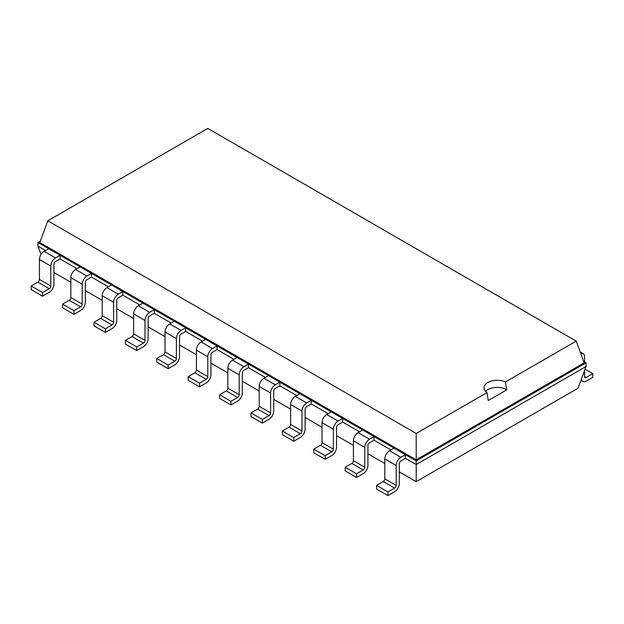 <?xml version="1.0" encoding="UTF-8"?>
<svg xmlns="http://www.w3.org/2000/svg" width="624" height="624" viewBox="0 0 624 624"><rect width="100%" height="100%" fill="white"/><g stroke="black" fill="none" stroke-linecap="round" stroke-linejoin="round"><path stroke-width="0.94" d="M53.945 272.501L70.832 282.243M85.34 290.628L102.227 300.37M116.743 308.755L133.63 318.497M148.138 326.882L165.025 336.625M179.533 345.01L196.42 354.752M210.935 363.137L227.822 372.879M242.33 381.264L259.217 391.006M273.733 399.391L290.612 409.141M305.128 417.518L322.015 427.268M336.523 435.646L353.41 445.396M367.926 453.773L384.805 463.523M399.321 471.9L416.208 481.65L578.05 388.206L586.053 366.467L586.053 362.84L583.697 361.483M416.208 481.65L416.208 464.529L586.053 366.467M387.949 495.589L376.576 489.021L376.576 485.394L383.237 481.549A2.223 1.279 -60 0 0 384.805 478.834L384.805 458.921A6.661 3.845 120 0 1 389.516 450.762L400.889 457.33A6.661 3.845 120 0 0 396.178 465.488L396.178 485.394A2.223 1.279 -60 0 1 394.61 488.116L387.949 491.962L387.949 495.589L394.61 491.743A6.661 3.845 -60 0 0 399.321 483.584L399.321 463.671A2.223 1.279 120 0 1 400.889 460.957L405.452 458.32L416.208 464.529L416.208 460.902L586.053 362.84L584.197 362.84L576.194 341.102L207.792 128.411L47.806 220.779L416.208 433.469L486.977 392.613A13.112 7.566 180 0 1 484.013 387.824A13.112 7.566 180 0 1 487.859 382.473A13.112 7.566 180 0 1 505.424 381.966L576.194 341.102M356.554 477.461L345.181 470.894L345.181 467.267L351.842 463.421A2.223 1.279 -60 0 0 353.41 460.707L353.41 440.794A6.661 3.845 120 0 1 358.121 432.635L369.494 439.202A6.661 3.845 120 0 0 364.783 447.361L364.783 467.267A2.223 1.279 -60 0 1 363.215 469.989L356.554 473.834L356.554 477.461L363.215 473.616A6.661 3.845 -60 0 0 367.926 465.457L367.926 445.544A2.223 1.279 120 0 1 369.494 442.829L374.057 440.193L390.936 449.943M325.151 459.334L313.778 452.767L313.778 449.14L320.44 445.294A2.223 1.279 -60 0 0 322.015 442.58L322.015 422.666A6.661 3.845 120 0 1 326.719 414.508L338.091 421.075A6.661 3.845 120 0 0 333.388 429.234L333.388 449.14A2.223 1.279 -60 0 1 331.812 451.862L325.151 455.707L325.151 459.334L331.812 455.489A6.661 3.845 -60 0 0 336.523 447.33L336.523 427.417A2.223 1.279 120 0 1 338.091 424.702L342.654 422.066L359.541 431.816M293.756 441.207L282.383 434.639L282.383 431.012L289.045 427.167A2.223 1.279 -60 0 0 290.612 424.453L290.612 404.539A6.661 3.845 120 0 1 295.324 396.38L306.696 402.948A6.661 3.845 120 0 0 301.985 411.099L301.985 431.012A2.223 1.279 -60 0 1 300.417 433.735L293.756 437.58L293.756 441.207L300.417 437.362A6.661 3.845 -60 0 0 305.128 429.203L305.128 409.289A2.223 1.279 120 0 1 306.696 406.567L311.259 403.939L328.146 413.689M262.353 423.08L250.981 416.512L250.981 412.885L257.65 409.04A2.223 1.279 -60 0 0 259.217 406.325L259.217 386.412A6.661 3.845 120 0 1 263.929 378.253L275.301 384.821A6.661 3.845 120 0 0 270.59 392.972L270.59 412.885A2.223 1.279 -60 0 1 269.022 415.607L262.353 419.453L262.353 423.08L269.022 419.234A6.661 3.845 -60 0 0 273.733 411.076L273.733 391.162A2.223 1.279 120 0 1 275.301 388.44L279.864 385.811L296.743 395.561M230.958 404.953L219.586 398.385L219.586 394.758L226.247 390.913A2.223 1.279 -60 0 0 227.822 388.19L227.822 368.285A6.661 3.845 120 0 1 232.526 360.126L243.898 366.694A6.661 3.845 120 0 0 239.195 374.845L239.195 394.758A2.223 1.279 -60 0 1 237.619 397.48L230.958 401.326L230.958 404.953L237.619 401.107A6.661 3.845 -60 0 0 242.33 392.948L242.33 373.035A2.223 1.279 120 0 1 243.898 370.313L248.461 367.684L265.348 377.434M199.563 386.825L188.191 380.258L188.191 376.631L194.852 372.785A2.223 1.279 -60 0 0 196.42 370.063L196.42 350.158A6.661 3.845 120 0 1 201.131 341.999L212.503 348.566A6.661 3.845 120 0 0 207.792 356.717L207.792 376.631A2.223 1.279 -60 0 1 206.224 379.353L199.563 383.198L199.563 386.825L206.224 382.98A6.661 3.845 -60 0 0 210.935 374.821L210.935 354.908A2.223 1.279 120 0 1 212.503 352.186L217.066 349.557L233.953 359.307M168.16 368.698L156.788 362.131L156.788 358.504L163.457 354.658A2.223 1.279 -60 0 0 165.025 351.936L165.025 332.03A6.661 3.845 120 0 1 169.736 323.872L181.108 330.439A6.661 3.845 120 0 0 176.397 338.59L176.397 358.504A2.223 1.279 -60 0 1 174.829 361.226L168.16 365.071L168.16 368.698L174.829 364.853A6.661 3.845 -60 0 0 179.533 356.694L179.533 336.781A2.223 1.279 120 0 1 181.108 334.058L185.663 331.43L202.55 341.18M136.765 350.571L125.393 344.003L125.393 340.376L132.054 336.531A2.223 1.279 -60 0 0 133.63 333.809L133.63 313.903A6.661 3.845 120 0 1 138.333 305.744L149.705 312.312A6.661 3.845 120 0 0 145.002 320.463L145.002 340.376A2.223 1.279 -60 0 1 143.426 343.099L136.765 346.944L136.765 350.571L143.426 346.726A6.661 3.845 -60 0 0 148.138 338.567L148.138 318.653A2.223 1.279 120 0 1 149.705 315.931L154.268 313.303L171.155 323.053M105.37 332.444L93.998 325.876L93.998 322.249L100.659 318.404A2.223 1.279 -60 0 0 102.227 315.682L102.227 295.776A6.661 3.845 120 0 1 106.938 287.617L118.31 294.185A6.661 3.845 120 0 0 113.599 302.336L113.599 322.249A2.223 1.279 -60 0 1 112.031 324.971L105.37 328.817L105.37 332.444L112.031 328.598A6.661 3.845 -60 0 0 116.743 320.44L116.743 300.526A2.223 1.279 120 0 1 118.31 297.804L122.873 295.175L139.76 304.925M73.967 314.317L62.595 307.749L62.595 304.122L69.264 300.277A2.223 1.279 -60 0 0 70.832 297.554L70.832 277.649A6.661 3.845 120 0 1 75.543 269.49L86.915 276.058A6.661 3.845 120 0 0 82.204 284.209L82.204 304.122A2.223 1.279 -60 0 1 80.636 306.844L73.967 310.69L73.967 314.317L80.636 310.471A6.661 3.845 -60 0 0 85.34 302.312L85.34 282.399A2.223 1.279 120 0 1 86.915 279.677L91.471 277.048L108.358 286.798M41.028 254.514L37.947 246.145L37.947 242.518L48.703 248.726L44.14 251.363A6.661 3.845 120 0 0 39.429 259.522L39.429 279.427L50.801 285.995A2.223 1.279 -60 0 1 49.234 288.717L42.572 292.562L42.572 296.189L49.234 292.344A6.661 3.845 -60 0 0 53.945 284.185L53.945 264.272A2.223 1.279 120 0 1 55.513 261.55L60.076 258.921L76.963 268.671M37.947 246.145L45.568 250.544M405.452 458.32L405.452 454.693L416.208 460.902L416.208 459.833L584.197 362.84M60.076 258.921L60.076 255.294L405.452 454.693L400.889 457.33M374.057 440.193L374.057 436.566L369.494 439.202M91.471 277.048L91.471 273.421L86.915 276.058M342.654 422.066L342.654 418.439L338.091 421.075M122.873 295.175L122.873 291.548L118.31 294.185M311.259 403.939L311.259 400.312L306.696 402.948M154.268 313.303L154.268 309.676L149.705 312.312M279.864 385.811L279.864 382.184L275.301 384.821M185.663 331.43L185.663 327.803L181.108 330.439M248.461 367.684L248.461 364.057L243.898 366.694M217.066 349.557L217.066 345.93L212.503 348.566M40.303 241.16L37.947 242.518L39.803 242.518L416.208 459.833L416.208 433.469M39.429 279.427A2.223 1.279 -60 0 1 37.861 282.149L49.234 288.717M42.572 296.189L31.2 289.622L31.2 285.995L37.861 282.149M50.801 285.995L50.801 266.081L39.429 259.522M50.801 266.081A6.661 3.845 120 0 1 55.513 257.93L60.076 255.294L48.703 248.726M389.516 450.762L394.079 448.126M75.543 269.49L80.098 266.854M358.121 432.635L362.684 429.998M106.938 287.617L111.501 284.981M326.719 414.508L331.282 411.871M138.333 305.744L142.896 303.108M295.324 396.38L299.887 393.744M169.736 323.872L174.291 321.235M263.929 378.253L268.492 375.617M201.131 341.999L205.694 339.362M232.526 360.126L237.089 357.49M584.571 376.631A2.223 1.279 120 0 0 585.023 377.653A2.223 1.279 120 0 0 586.139 377.536L584.571 376.631L584.571 370.5M580.78 353.574A6.661 3.845 -60 0 1 583.19 353.675A6.661 3.845 -60 0 1 584.571 356.717L584.571 361.99M581.451 378.963A6.661 3.845 120 0 0 582.808 381.498A6.661 3.845 120 0 0 586.139 381.163L592.8 377.317L592.8 373.69L586.139 377.536M39.803 242.518L47.806 220.779M42.572 292.562L31.2 285.995M387.949 491.962L376.576 485.394M73.967 310.69L62.595 304.122M356.554 473.834L345.181 467.267M105.37 328.817L93.998 322.249M325.151 455.707L313.778 449.14M136.765 346.944L125.393 340.376M293.756 437.58L282.383 431.012M168.16 365.071L156.788 358.504M262.353 419.453L250.981 412.885M199.563 383.198L188.191 376.631M230.958 401.326L219.586 394.758M485.566 391.396A13.112 7.566 180 0 1 487.859 389.61A13.112 7.566 180 0 1 506.774 389.836L505.424 381.966M506.782 389.828L488.241 400.538L486.977 392.613M585.039 369.213L592.8 373.69M55.513 257.93L44.14 251.363M384.805 478.834L396.178 485.394M384.805 458.921L396.178 465.488M383.237 481.549L394.61 488.116M70.832 297.554L82.204 304.122M69.264 300.277L80.636 306.844M70.832 277.649L82.204 284.209M353.41 460.707L364.783 467.267M353.41 440.794L364.783 447.361M351.842 463.421L363.215 469.989M102.227 315.682L113.599 322.249M100.659 318.404L112.031 324.971M102.227 295.776L113.599 302.336M322.015 442.58L333.388 449.14M322.015 422.666L333.388 429.234M320.44 445.294L331.812 451.862M133.63 333.809L145.002 340.376M132.054 336.531L143.426 343.099M133.63 313.903L145.002 320.463M290.612 424.453L301.985 431.012M290.612 404.539L301.985 411.099M289.045 427.167L300.417 433.735M165.025 351.936L176.397 358.504M163.457 354.658L174.829 361.226M165.025 332.03L176.397 338.59M259.217 406.325L270.59 412.885M259.217 386.412L270.59 392.972M257.65 409.04L269.022 415.607M196.42 370.063L207.792 376.631M194.852 372.785L206.224 379.353M196.42 350.158L207.792 356.717M227.822 388.19L239.195 394.758M227.822 368.285L239.195 374.845M226.247 390.913L237.619 397.48M582.808 381.498L580.921 380.406M580.18 351.936L583.19 353.675"/></g></svg>
